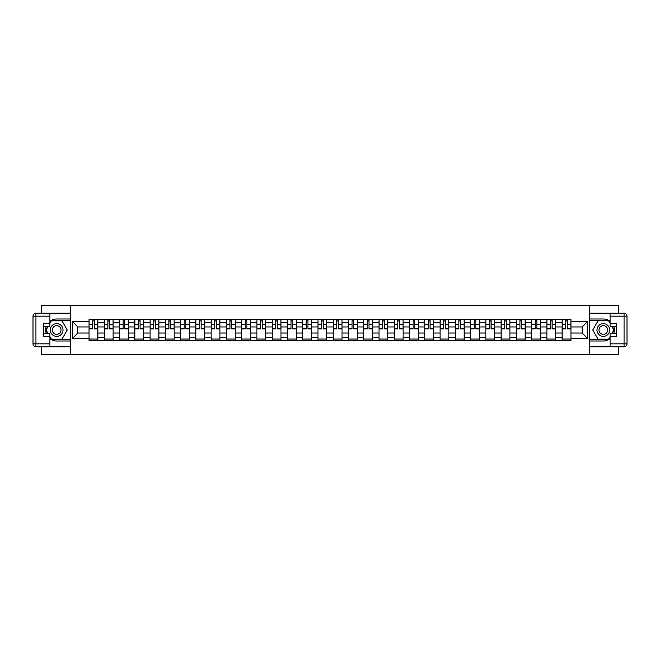 <?xml version="1.0" encoding="UTF-8"?>
<svg xmlns="http://www.w3.org/2000/svg" width="660" height="660" viewBox="0 0 660 660"><rect width="100%" height="100%" fill="white"/><g stroke="black" fill="none" stroke-linecap="round" stroke-linejoin="round"><path stroke-width="0.99" d="M41.514 346.78L41.514 354.453L618.486 354.453L618.486 346.78M618.486 313.219L618.486 305.547L41.514 305.547L41.514 313.219M104.313 340.519L104.313 322.468L97.861 322.468L97.861 340.519M97.861 322.468L97.861 319.481M104.313 322.468L104.313 319.481M113.116 319.481L113.116 340.519M119.575 340.519L119.575 319.481M128.378 319.481L128.378 340.519M134.838 340.519L134.838 319.481M143.641 319.481L143.641 340.519M150.1 340.519L150.1 319.481M158.903 319.481L158.903 340.519M165.355 340.519L165.355 319.481M174.166 319.481L174.166 340.519M180.617 340.519L180.617 319.481M189.42 319.481L189.42 340.519M195.88 340.519L195.88 319.481M204.682 319.481L204.682 340.519M211.142 340.519L211.142 319.481M219.945 319.481L219.945 340.519M226.405 340.519L226.405 319.481M235.208 319.481L235.208 340.519M241.659 340.519L241.659 319.481M250.47 319.481L250.47 340.519M256.921 340.519L256.921 319.481M265.724 319.481L265.724 340.519M272.184 340.519L272.184 319.481M280.987 319.481L280.987 340.519M287.447 340.519L287.447 319.481M296.249 319.481L296.249 340.519M302.709 340.519L302.709 319.481M311.512 319.481L311.512 340.519M317.971 340.519L317.971 319.481M326.774 319.481L326.774 340.519M333.226 340.519L333.226 319.481M342.028 319.481L342.028 340.519M348.488 340.519L348.488 319.481M357.291 319.481L357.291 340.519M363.751 340.519L363.751 319.481M372.553 319.481L372.553 340.519M379.013 340.519L379.013 319.481M387.816 319.481L387.816 340.519M394.276 340.519L394.276 319.481M403.078 319.481L403.078 340.519M409.53 340.519L409.53 319.481M418.341 319.481L418.341 340.519M424.792 340.519L424.792 319.481M433.595 319.481L433.595 340.519M440.055 340.519L440.055 319.481M448.858 319.481L448.858 340.519M455.317 340.519L455.317 319.481M464.12 319.481L464.12 340.519M470.58 340.519L470.58 319.481M479.383 319.481L479.383 340.519M485.834 340.519L485.834 319.481M494.645 319.481L494.645 340.519M501.097 340.519L501.097 319.481M509.899 319.481L509.899 340.519M516.359 340.519L516.359 319.481M525.162 319.481L525.162 340.519M531.622 340.519L531.622 319.481M540.424 319.481L540.424 340.519M546.884 340.519L546.884 319.481M555.687 319.481L555.687 340.519M562.139 340.519L562.139 319.481M562.139 333.036L555.687 333.036M546.884 333.036L540.424 333.036M531.622 333.036L525.162 333.036M516.359 333.036L509.899 333.036M501.097 333.036L494.645 333.036M485.834 333.036L479.383 333.036M470.58 333.036L464.12 333.036M455.317 333.036L448.858 333.036M440.055 333.036L433.595 333.036M424.792 333.036L418.341 333.036M409.53 333.036L403.078 333.036M394.276 333.036L387.816 333.036M379.013 333.036L372.553 333.036M363.751 333.036L357.291 333.036M348.488 333.036L342.028 333.036M333.226 333.036L326.774 333.036M317.971 333.036L311.512 333.036M302.709 333.036L296.249 333.036M287.447 333.036L280.987 333.036M272.184 333.036L265.724 333.036M256.921 333.036L250.47 333.036M241.659 333.036L235.208 333.036M226.405 333.036L219.945 333.036M211.142 333.036L204.682 333.036M195.88 333.036L189.42 333.036M180.617 333.036L174.166 333.036M165.355 333.036L158.903 333.036M150.1 333.036L143.641 333.036M134.838 333.036L128.378 333.036M119.575 333.036L113.116 333.036M104.313 333.036L97.861 333.036M562.139 326.964L555.687 326.964M546.884 326.964L540.424 326.964M531.622 326.964L525.162 326.964M516.359 326.964L509.899 326.964M501.097 326.964L494.645 326.964M485.834 326.964L479.383 326.964M470.58 326.964L464.12 326.964M455.317 326.964L448.858 326.964M440.055 326.964L433.595 326.964M424.792 326.964L418.341 326.964M409.53 326.964L403.078 326.964M394.276 326.964L387.816 326.964M379.013 326.964L372.553 326.964M363.751 326.964L357.291 326.964M348.488 326.964L342.028 326.964M333.226 326.964L326.774 326.964M317.971 326.964L311.512 326.964M302.709 326.964L296.249 326.964M287.447 326.964L280.987 326.964M272.184 326.964L265.724 326.964M256.921 326.964L250.47 326.964M241.659 326.964L235.208 326.964M226.405 326.964L219.945 326.964M211.142 326.964L204.682 326.964M195.88 326.964L189.42 326.964M180.617 326.964L174.166 326.964M165.355 326.964L158.903 326.964M150.1 326.964L143.641 326.964M134.838 326.964L128.378 326.964M119.575 326.964L113.116 326.964M104.313 326.964L97.861 326.964M77.806 333.036L89.05 333.036L89.05 326.964L77.806 326.964L77.806 333.036L72.616 338.217L72.616 321.783L89.05 321.783L89.05 326.964M570.949 326.964L570.949 333.036L582.194 333.036L582.194 326.964L570.949 326.964L570.949 319.481L89.05 319.481L89.05 321.783M570.949 321.783L587.384 321.783L587.384 338.217L570.949 338.217L570.949 333.036M89.05 333.036L89.05 340.519L570.949 340.519L570.949 338.217M89.05 338.217L72.616 338.217M589.339 354.453L589.339 305.547M70.661 354.453L70.661 305.547M97.861 339.05L89.05 339.05M92.623 320.95L94.289 320.95M113.116 339.05L104.313 339.05M107.885 320.95L109.552 320.95M128.378 339.05L119.575 339.05M123.148 320.95L124.806 320.95M143.641 339.05L134.838 339.05M138.41 320.95L140.069 320.95M158.903 339.05L150.1 339.05M153.664 320.95L155.331 320.95M174.166 339.05L165.355 339.05M168.927 320.95L170.594 320.95M189.42 339.05L180.617 339.05M184.189 320.95L185.856 320.95M204.682 339.05L195.88 339.05M199.452 320.95L201.11 320.95M219.945 339.05L211.142 339.05M214.714 320.95L216.373 320.95M235.208 339.05L226.405 339.05M229.969 320.95L231.635 320.95M250.47 339.05L241.659 339.05M245.231 320.95L246.898 320.95M265.724 339.05L256.921 339.05M260.494 320.95L262.16 320.95M280.987 339.05L272.184 339.05M275.756 320.95L277.414 320.95M296.249 339.05L287.447 339.05M291.019 320.95L292.677 320.95M311.512 339.05L302.709 339.05M306.281 320.95L307.939 320.95M326.774 339.05L317.971 339.05M321.536 320.95L323.202 320.95M342.028 339.05L333.226 339.05M336.798 320.95L338.464 320.95M357.291 339.05L348.488 339.05M352.06 320.95L353.719 320.95M372.553 339.05L363.751 339.05M367.323 320.95L368.981 320.95M387.816 339.05L379.013 339.05M382.585 320.95L384.244 320.95M403.078 339.05L394.276 339.05M397.84 320.95L399.506 320.95M418.341 339.05L409.53 339.05M413.102 320.95L414.769 320.95M433.595 339.05L424.792 339.05M428.365 320.95L430.031 320.95M448.858 339.05L440.055 339.05M443.627 320.95L445.285 320.95M464.12 339.05L455.317 339.05M458.89 320.95L460.548 320.95M479.383 339.05L470.58 339.05M474.144 320.95L475.81 320.95M494.645 339.05L485.834 339.05M489.406 320.95L491.073 320.95M509.899 339.05L501.097 339.05M504.669 320.95L506.335 320.95M525.162 339.05L516.359 339.05M519.932 320.95L521.59 320.95M540.424 339.05L531.622 339.05M535.194 320.95L536.852 320.95M555.687 339.05L546.884 339.05M550.448 320.95L552.115 320.95M570.949 339.05L562.139 339.05M565.711 320.95L567.377 320.95M72.616 321.783L77.806 326.964M582.194 333.036L587.384 338.217M582.194 326.964L587.384 321.783M94.289 328.878L94.289 319.58L97.812 319.58L97.812 328.878L94.289 328.878M92.623 320.851L94.289 320.851M95.708 319.58L89.1 319.58L89.1 328.878L92.623 328.878L92.623 319.58L91.204 319.58M109.552 328.878L109.552 319.58L113.075 319.58L113.075 328.878L109.552 328.878M107.885 320.851L109.552 320.851M110.971 319.58L104.362 319.58L104.362 328.878L107.885 328.878L107.885 319.58L106.466 319.58M124.806 328.878L124.806 319.58L128.329 319.58L128.329 328.878L124.806 328.878M123.148 320.851L124.806 320.851M126.225 319.58L119.625 319.58L119.625 328.878L123.148 328.878L123.148 319.58L121.729 319.58M49.921 338.695A11.005 11.005 0 0 0 56.678 341.005L70.562 341.005L70.562 346.78L35.937 346.78A2.937 2.937 0 0 1 33 343.843L33 316.156A2.937 2.937 0 0 1 35.937 313.219L49.921 313.219L49.921 326.527L43.659 326.527M49.921 313.219L70.562 313.219L70.562 318.995L56.678 318.995A11.005 11.005 0 0 0 49.921 321.304M46.233 326.527A11.005 11.005 0 0 0 46.233 333.473M70.562 341.005L70.562 318.995M43.659 333.473L49.921 333.473L49.921 346.78M49.921 323.59L43.659 323.59L43.659 336.41L49.921 336.41M70.562 320.562L51.224 320.562L49.921 322.814M49.921 337.186L51.224 339.438L70.562 339.438M47.776 326.527L45.771 330L47.776 333.473M610.079 321.304A11.005 11.005 0 0 0 603.322 318.995L589.438 318.995L589.438 313.219L624.063 313.219A2.937 2.937 0 0 1 627 316.156L627 343.843A2.937 2.937 0 0 1 624.063 346.78L610.079 346.78L610.079 333.473L616.341 333.473M610.079 346.78L589.438 346.78L589.438 341.005L603.322 341.005A11.005 11.005 0 0 0 610.079 338.695M613.767 333.473A11.005 11.005 0 0 0 613.767 326.527M589.438 318.995L589.438 341.005M616.341 326.527L610.079 326.527L610.079 313.219M610.079 336.41L616.341 336.41L616.341 323.59L610.079 323.59M589.438 339.438L608.776 339.438L610.079 337.186M610.079 322.814L608.776 320.562L589.438 320.562M612.224 333.473L614.229 330L612.224 326.527M50.317 330A6.361 6.361 0 0 0 56.678 336.361A6.361 6.361 0 0 0 63.03 330A6.361 6.361 0 0 0 56.678 323.639A6.361 6.361 0 0 0 50.317 330M52.322 330A4.356 4.356 0 0 0 56.678 334.356A4.356 4.356 0 0 0 61.025 330A4.356 4.356 0 0 0 56.678 325.644A4.356 4.356 0 0 0 52.322 330M49.921 323.4L51.389 320.851L61.957 320.851L67.237 330L61.957 339.149L51.389 339.149L49.921 336.6M48.114 333.473L46.109 330L48.114 326.527M596.97 330A6.361 6.361 0 0 0 603.322 336.361A6.361 6.361 0 0 0 609.683 330A6.361 6.361 0 0 0 603.322 323.639A6.361 6.361 0 0 0 596.97 330M598.975 330A4.356 4.356 0 0 0 603.322 334.356A4.356 4.356 0 0 0 607.678 330A4.356 4.356 0 0 0 603.322 325.644A4.356 4.356 0 0 0 598.975 330M610.079 336.6L608.611 339.149L598.042 339.149L592.762 330L598.042 320.851L608.611 320.851L610.079 323.4M611.886 326.527L613.891 330L611.886 333.473M140.069 328.878L140.069 319.58L143.591 319.58L143.591 328.878L140.069 328.878M138.41 320.851L140.069 320.851M141.487 319.58L134.887 319.58L134.887 328.878L138.41 328.878L138.41 319.58L136.991 319.58M155.331 328.878L155.331 319.58L158.854 319.58L158.854 328.878L155.331 328.878M153.664 320.851L155.331 320.851M156.75 319.58L150.15 319.58L150.15 328.878L153.664 328.878L153.664 319.58L152.254 319.58M170.594 328.878L170.594 319.58L174.116 319.58L174.116 328.878L170.594 328.878M168.927 320.851L170.594 320.851M172.012 319.58L165.404 319.58L165.404 328.878L168.927 328.878L168.927 319.58L167.508 319.58M185.856 328.878L185.856 319.58L189.379 319.58L189.379 328.878L185.856 328.878M184.189 320.851L185.856 320.851M187.275 319.58L180.667 319.58L180.667 328.878L184.189 328.878L184.189 319.58L182.77 319.58M201.11 328.878L201.11 319.58L204.633 319.58L204.633 328.878L201.11 328.878M199.452 320.851L201.11 320.851M202.529 319.58L195.929 319.58L195.929 328.878L199.452 328.878L199.452 319.58L198.033 319.58M216.373 328.878L216.373 319.58L219.895 319.58L219.895 328.878L216.373 328.878M214.714 320.851L216.373 320.851M217.792 319.58L211.192 319.58L211.192 328.878L214.714 328.878L214.714 319.58L213.296 319.58M231.635 328.878L231.635 319.58L235.158 319.58L235.158 328.878L231.635 328.878M229.969 320.851L231.635 320.851M233.054 319.58L226.454 319.58L226.454 328.878L229.969 328.878L229.969 319.58L228.558 319.58M246.898 328.878L246.898 319.58L250.421 319.58L250.421 328.878L246.898 328.878M245.231 320.851L246.898 320.851M248.317 319.58L241.709 319.58L241.709 328.878L245.231 328.878L245.231 319.58L243.812 319.58M262.16 328.878L262.16 319.58L265.683 319.58L265.683 328.878L262.16 328.878M260.494 320.851L262.16 320.851M263.579 319.58L256.971 319.58L256.971 328.878L260.494 328.878L260.494 319.58L259.075 319.58M277.414 328.878L277.414 319.58L280.937 319.58L280.937 328.878L277.414 328.878M275.756 320.851L277.414 320.851M278.834 319.58L272.233 319.58L272.233 328.878L275.756 328.878L275.756 319.58L274.337 319.58M292.677 328.878L292.677 319.58L296.2 319.58L296.2 328.878L292.677 328.878M291.019 320.851L292.677 320.851M294.096 319.58L287.496 319.58L287.496 328.878L291.019 328.878L291.019 319.58L289.6 319.58M307.939 328.878L307.939 319.58L311.462 319.58L311.462 328.878L307.939 328.878M306.281 320.851L307.939 320.851M309.358 319.58L302.759 319.58L302.759 328.878L306.281 328.878L306.281 319.58L304.862 319.58M323.202 328.878L323.202 319.58L326.725 319.58L326.725 328.878L323.202 328.878M321.536 320.851L323.202 320.851M324.621 319.58L318.013 319.58L318.013 328.878L321.536 328.878L321.536 319.58L320.116 319.58M338.464 328.878L338.464 319.58L341.987 319.58L341.987 328.878L338.464 328.878M336.798 320.851L338.464 320.851M339.883 319.58L333.275 319.58L333.275 328.878L336.798 328.878L336.798 319.58L335.379 319.58M353.719 328.878L353.719 319.58L357.241 319.58L357.241 328.878L353.719 328.878M352.06 320.851L353.719 320.851M355.138 319.58L348.538 319.58L348.538 328.878L352.06 328.878L352.06 319.58L350.641 319.58M368.981 328.878L368.981 319.58L372.504 319.58L372.504 328.878L368.981 328.878M367.323 320.851L368.981 320.851M370.4 319.58L363.8 319.58L363.8 328.878L367.323 328.878L367.323 319.58L365.904 319.58M384.244 328.878L384.244 319.58L387.766 319.58L387.766 328.878L384.244 328.878M382.585 320.851L384.244 320.851M385.663 319.58L379.063 319.58L379.063 328.878L382.585 328.878L382.585 319.58L381.166 319.58M399.506 328.878L399.506 319.58L403.029 319.58L403.029 328.878L399.506 328.878M397.84 320.851L399.506 320.851M400.925 319.58L394.317 319.58L394.317 328.878L397.84 328.878L397.84 319.58L396.421 319.58M414.769 328.878L414.769 319.58L418.291 319.58L418.291 328.878L414.769 328.878M413.102 320.851L414.769 320.851M416.188 319.58L409.579 319.58L409.579 328.878L413.102 328.878L413.102 319.58L411.683 319.58M430.031 328.878L430.031 319.58L433.546 319.58L433.546 328.878L430.031 328.878M428.365 320.851L430.031 320.851M431.442 319.58L424.842 319.58L424.842 328.878L428.365 328.878L428.365 319.58L426.946 319.58M445.285 328.878L445.285 319.58L448.808 319.58L448.808 328.878L445.285 328.878M443.627 320.851L445.285 320.851M446.704 319.58L440.105 319.58L440.105 328.878L443.627 328.878L443.627 319.58L442.208 319.58M460.548 328.878L460.548 319.58L464.071 319.58L464.071 328.878L460.548 328.878M458.89 320.851L460.548 320.851M461.967 319.58L455.367 319.58L455.367 328.878L458.89 328.878L458.89 319.58L457.471 319.58M475.81 328.878L475.81 319.58L479.333 319.58L479.333 328.878L475.81 328.878M474.144 320.851L475.81 320.851M477.23 319.58L470.621 319.58L470.621 328.878L474.144 328.878L474.144 319.58L472.725 319.58M491.073 328.878L491.073 319.58L494.596 319.58L494.596 328.878L491.073 328.878M489.406 320.851L491.073 320.851M492.492 319.58L485.884 319.58L485.884 328.878L489.406 328.878L489.406 319.58L487.987 319.58M506.335 328.878L506.335 319.58L509.85 319.58L509.85 328.878L506.335 328.878M504.669 320.851L506.335 320.851M507.746 319.58L501.146 319.58L501.146 328.878L504.669 328.878L504.669 319.58L503.25 319.58M521.59 328.878L521.59 319.58L525.112 319.58L525.112 328.878L521.59 328.878M519.932 320.851L521.59 320.851M523.009 319.58L516.409 319.58L516.409 328.878L519.932 328.878L519.932 319.58L518.512 319.58M536.852 328.878L536.852 319.58L540.375 319.58L540.375 328.878L536.852 328.878M535.194 320.851L536.852 320.851M538.271 319.58L531.671 319.58L531.671 328.878L535.194 328.878L535.194 319.58L533.775 319.58M552.115 328.878L552.115 319.58L555.637 319.58L555.637 328.878L552.115 328.878M550.448 320.851L552.115 320.851M553.534 319.58L546.926 319.58L546.926 328.878L550.448 328.878L550.448 319.58L549.029 319.58M567.377 328.878L567.377 319.58L570.9 319.58L570.9 328.878L567.377 328.878M565.711 320.851L567.377 320.851M568.796 319.58L562.188 319.58L562.188 328.878L565.711 328.878L565.711 319.58L564.292 319.58M546.884 322.468L540.424 322.468M531.622 322.468L525.162 322.468M516.359 322.468L509.899 322.468M501.097 322.468L494.645 322.468M485.834 322.468L479.383 322.468M470.58 322.468L464.12 322.468M455.317 322.468L448.858 322.468M440.055 322.468L433.595 322.468M424.792 322.468L418.341 322.468M409.53 322.468L403.078 322.468M394.276 322.468L387.816 322.468M379.013 322.468L372.553 322.468M363.751 322.468L357.291 322.468M348.488 322.468L342.028 322.468M333.226 322.468L326.774 322.468M317.971 322.468L311.512 322.468M302.709 322.468L296.249 322.468M287.447 322.468L280.987 322.468M272.184 322.468L265.724 322.468M256.921 322.468L250.47 322.468M241.659 322.468L235.208 322.468M226.405 322.468L219.945 322.468M211.142 322.468L204.682 322.468M195.88 322.468L189.42 322.468M180.617 322.468L174.166 322.468M165.355 322.468L158.903 322.468M150.1 322.468L143.641 322.468M134.838 322.468L128.378 322.468M119.575 322.468L113.116 322.468M562.139 322.468L555.687 322.468M546.884 337.532L540.424 337.532M531.622 337.532L525.162 337.532M516.359 337.532L509.899 337.532M501.097 337.532L494.645 337.532M485.834 337.532L479.383 337.532M470.58 337.532L464.12 337.532M455.317 337.532L448.858 337.532M440.055 337.532L433.595 337.532M424.792 337.532L418.341 337.532M409.53 337.532L403.078 337.532M394.276 337.532L387.816 337.532M379.013 337.532L372.553 337.532M363.751 337.532L357.291 337.532M348.488 337.532L342.028 337.532M333.226 337.532L326.774 337.532M317.971 337.532L311.512 337.532M302.709 337.532L296.249 337.532M287.447 337.532L280.987 337.532M272.184 337.532L265.724 337.532M256.921 337.532L250.47 337.532M241.659 337.532L235.208 337.532M226.405 337.532L219.945 337.532M211.142 337.532L204.682 337.532M195.88 337.532L189.42 337.532M180.617 337.532L174.166 337.532M165.355 337.532L158.903 337.532M150.1 337.532L143.641 337.532M134.838 337.532L128.378 337.532M119.575 337.532L113.116 337.532M104.313 337.532L97.861 337.532M562.139 337.532L555.687 337.532M94.289 328.54L97.812 328.54M94.289 324.332L97.812 324.332M89.1 328.54L92.623 328.54M89.1 324.332L92.623 324.332M109.552 328.54L113.075 328.54M109.552 324.332L113.075 324.332M104.362 328.54L107.885 328.54M104.362 324.332L107.885 324.332M124.806 328.54L128.329 328.54M124.806 324.332L128.329 324.332M119.625 328.54L123.148 328.54M119.625 324.332L123.148 324.332M49.921 316.156L35.937 316.156L35.937 343.843L49.921 343.843M33 316.156L35.937 316.156L35.937 313.219M35.937 346.78L35.937 343.843L33 343.843M610.079 343.843L624.063 343.843L624.063 316.156L610.079 316.156M627 343.843L624.063 343.843L624.063 346.78M624.063 313.219L624.063 316.156L627 316.156M140.069 328.54L143.591 328.54M140.069 324.332L143.591 324.332M134.887 328.54L138.41 328.54M134.887 324.332L138.41 324.332M155.331 328.54L158.854 328.54M155.331 324.332L158.854 324.332M150.15 328.54L153.664 328.54M150.15 324.332L153.664 324.332M170.594 328.54L174.116 328.54M170.594 324.332L174.116 324.332M165.404 328.54L168.927 328.54M165.404 324.332L168.927 324.332M185.856 328.54L189.379 328.54M185.856 324.332L189.379 324.332M180.667 328.54L184.189 328.54M180.667 324.332L184.189 324.332M201.11 328.54L204.633 328.54M201.11 324.332L204.633 324.332M195.929 328.54L199.452 328.54M195.929 324.332L199.452 324.332M216.373 328.54L219.895 328.54M216.373 324.332L219.895 324.332M211.192 328.54L214.714 328.54M211.192 324.332L214.714 324.332M231.635 328.54L235.158 328.54M231.635 324.332L235.158 324.332M226.454 328.54L229.969 328.54M226.454 324.332L229.969 324.332M246.898 328.54L250.421 328.54M246.898 324.332L250.421 324.332M241.709 328.54L245.231 328.54M241.709 324.332L245.231 324.332M262.16 328.54L265.683 328.54M262.16 324.332L265.683 324.332M256.971 328.54L260.494 328.54M256.971 324.332L260.494 324.332M277.414 328.54L280.937 328.54M277.414 324.332L280.937 324.332M272.233 328.54L275.756 328.54M272.233 324.332L275.756 324.332M292.677 328.54L296.2 328.54M292.677 324.332L296.2 324.332M287.496 328.54L291.019 328.54M287.496 324.332L291.019 324.332M307.939 328.54L311.462 328.54M307.939 324.332L311.462 324.332M302.759 328.54L306.281 328.54M302.759 324.332L306.281 324.332M323.202 328.54L326.725 328.54M323.202 324.332L326.725 324.332M318.013 328.54L321.536 328.54M318.013 324.332L321.536 324.332M338.464 328.54L341.987 328.54M338.464 324.332L341.987 324.332M333.275 328.54L336.798 328.54M333.275 324.332L336.798 324.332M353.719 328.54L357.241 328.54M353.719 324.332L357.241 324.332M348.538 328.54L352.06 328.54M348.538 324.332L352.06 324.332M368.981 328.54L372.504 328.54M368.981 324.332L372.504 324.332M363.8 328.54L367.323 328.54M363.8 324.332L367.323 324.332M384.244 328.54L387.766 328.54M384.244 324.332L387.766 324.332M379.063 328.54L382.585 328.54M379.063 324.332L382.585 324.332M399.506 328.54L403.029 328.54M399.506 324.332L403.029 324.332M394.317 328.54L397.84 328.54M394.317 324.332L397.84 324.332M414.769 328.54L418.291 328.54M414.769 324.332L418.291 324.332M409.579 328.54L413.102 328.54M409.579 324.332L413.102 324.332M430.031 328.54L433.546 328.54M430.031 324.332L433.546 324.332M424.842 328.54L428.365 328.54M424.842 324.332L428.365 324.332M445.285 328.54L448.808 328.54M445.285 324.332L448.808 324.332M440.105 328.54L443.627 328.54M440.105 324.332L443.627 324.332M460.548 328.54L464.071 328.54M460.548 324.332L464.071 324.332M455.367 328.54L458.89 328.54M455.367 324.332L458.89 324.332M475.81 328.54L479.333 328.54M475.81 324.332L479.333 324.332M470.621 328.54L474.144 328.54M470.621 324.332L474.144 324.332M491.073 328.54L494.596 328.54M491.073 324.332L494.596 324.332M485.884 328.54L489.406 328.54M485.884 324.332L489.406 324.332M506.335 328.54L509.85 328.54M506.335 324.332L509.85 324.332M501.146 328.54L504.669 328.54M501.146 324.332L504.669 324.332M521.59 328.54L525.112 328.54M521.59 324.332L525.112 324.332M516.409 328.54L519.932 328.54M516.409 324.332L519.932 324.332M536.852 328.54L540.375 328.54M536.852 324.332L540.375 324.332M531.671 328.54L535.194 328.54M531.671 324.332L535.194 324.332M552.115 328.54L555.637 328.54M552.115 324.332L555.637 324.332M546.926 328.54L550.448 328.54M546.926 324.332L550.448 324.332M567.377 328.54L570.9 328.54M567.377 324.332L570.9 324.332M562.188 328.54L565.711 328.54M562.188 324.332L565.711 324.332"/></g></svg>
